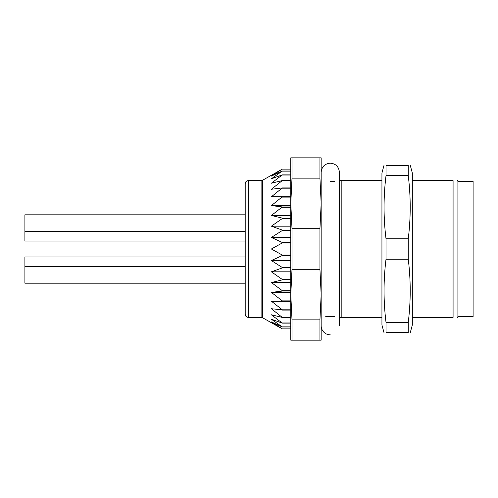 <?xml version="1.0" encoding="UTF-8"?>
<svg xmlns="http://www.w3.org/2000/svg" width="498" height="498" viewBox="0 0 498 498"><rect width="100%" height="100%" fill="white"/><g stroke="black" fill="none" stroke-linecap="round" stroke-linejoin="round"><path stroke-width="0.75" d="M330.286 334.843A9.113 9.113 0 0 1 321.166 325.723M290.782 337.121L290.782 160.879M290.782 340.159L290.782 294.579L292.002 319.853L319.946 319.853L321.166 294.579L321.166 340.159L290.782 340.159M319.946 269.306L319.946 228.694L321.166 203.421L319.946 178.147L292.002 178.147L290.782 203.421L290.782 157.841L321.166 157.841L321.166 294.579L319.946 269.306L292.002 269.306L290.782 294.579M341.186 180.631L341.186 317.369L339.399 317.369L339.399 325.723L339.399 172.277L339.399 180.631L381.941 180.631M412.325 180.631L453.08 180.631C458.851 180.631 458.851 180.631 453.08 180.631L453.08 317.369L412.325 317.369M381.941 317.369L341.186 317.369M457.905 316.61L457.905 181.39L473.1 181.39L473.1 316.61L457.905 316.61L457.469 317.369M290.782 326.981L282.31 326.981L271.385 321.926L282.31 328.917L262.62 317.774L262.62 180.226L282.31 169.083L271.385 176.074L282.31 171.019L271.385 178.776L282.31 174.873L271.385 183.214L282.31 180.556L271.385 189.265L282.31 187.92L271.385 196.791L282.31 196.791L271.385 205.599L282.31 206.944L271.385 215.478L282.31 218.136L282.31 218.529L271.385 226.185L282.31 230.082L282.31 230.499L271.385 237.446L282.31 242.501L282.31 242.924L271.385 249L282.31 255.076L282.31 255.499L271.385 260.554L282.31 267.501L282.31 267.918L271.385 271.815L282.31 279.471L282.31 279.864L271.385 282.522L282.31 290.695L282.31 291.056L271.385 292.401L282.31 300.892L282.31 301.209L271.385 301.209L282.31 309.806L271.385 308.735L282.31 317.444L271.385 314.786L282.31 323.127L271.385 319.224L282.31 326.981M290.782 326.881L282.31 326.881M290.782 323.127L282.31 323.127M290.782 322.965L282.31 322.965M290.782 317.444L282.31 317.444M290.782 317.226L282.31 317.226M290.782 310.08L282.31 310.08M290.782 309.806L282.31 309.806M290.782 301.209L282.31 301.209M290.782 300.892L282.31 300.892M290.782 291.056L282.31 291.056M290.782 290.695L282.31 290.695M290.782 279.864L282.31 279.864M290.782 279.471L282.31 279.471M290.782 267.918L282.31 267.918M290.782 267.501L282.31 267.501M290.782 255.499L282.31 255.499M290.782 255.076L282.31 255.076M290.782 242.924L282.31 242.924M290.782 242.501L282.31 242.501M290.782 230.499L282.31 230.499M290.782 230.082L282.31 230.082M290.782 218.529L282.31 218.529M290.782 218.136L282.31 218.136M290.782 207.305L282.31 207.305M290.782 206.944L282.31 206.944M290.782 197.108L282.31 197.108M290.782 196.791L282.31 196.791L290.782 196.791M290.782 188.194L282.31 188.194M290.782 187.92L282.31 187.92M290.782 180.774L282.31 180.774M290.782 180.556L282.31 180.556M290.782 175.035L282.31 175.035M290.782 174.873L282.31 174.873M290.782 171.119L282.31 171.119M290.782 171.019L282.31 171.019M290.782 169.121L282.31 169.121M290.782 169.083L282.31 169.083L290.782 169.083M319.946 340.159L319.946 319.853M292.002 319.853L292.002 340.159M290.782 203.421L292.002 228.694L319.946 228.694M292.002 228.694L292.002 269.306M319.946 178.147L319.946 157.841M292.002 157.841L292.002 178.147M330.249 181.39L334.606 181.39M290.782 328.879L282.31 328.879M290.782 328.917L282.31 328.917M248.241 180.631L248.241 317.369C246.392 317.189 245.383 316.174 245.203 314.331L245.203 183.669C245.383 181.826 246.392 180.811 248.241 180.631L261.101 180.631L262.62 180.226M290.782 205.599L271.385 205.599M290.782 215.478L271.385 215.478M290.782 226.185L271.385 226.185M290.782 237.446L271.385 237.446M290.782 249L271.385 249M290.782 260.554L271.385 260.554M290.782 271.815L271.385 271.815M290.782 282.522L271.385 282.522M290.782 292.401L271.385 292.401M453.08 317.369C458.851 317.369 458.851 317.369 453.08 317.369M245.203 214.812L24.9 214.812L24.9 241.026L245.203 241.026M245.203 256.974L24.9 256.974L24.9 283.188L245.203 283.188M245.203 266.474L24.9 266.474M410.284 332.583L412.325 324.964L412.325 173.036L410.284 165.417M383.983 332.583L381.941 324.964L381.941 173.036L383.983 165.417M386.012 332.564L386.012 322.33C383.41 301.296 383.41 280.262 386.012 259.228L386.012 238.772C383.416 217.794 383.416 196.76 386.012 175.669L386.012 165.436L408.254 165.436L408.254 175.669C410.85 196.76 410.85 217.794 408.254 238.772L408.254 259.228C410.856 280.262 410.856 301.296 408.254 322.33L408.254 332.564L386.012 332.564M408.254 322.33L386.012 322.33M386.012 259.228L408.254 259.228M408.254 238.772L386.012 238.772M385.601 179.205L386.012 175.669L408.254 175.669L408.671 179.205M248.241 317.369L261.101 317.369L261.101 180.631M339.399 172.277C338.858 166.737 335.82 163.699 330.286 163.157C324.746 163.699 321.708 166.737 321.166 172.277M325.723 316.61L334.606 316.61M457.905 181.39L457.469 180.631M261.101 317.369L262.62 317.774M245.203 231.526L24.9 231.526"/></g></svg>
